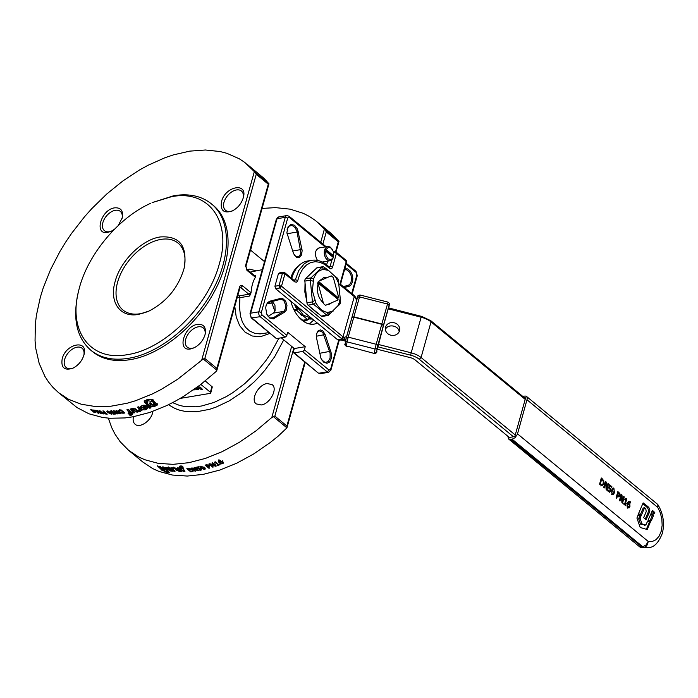 <?xml version="1.0" encoding="UTF-8"?>
<svg xmlns="http://www.w3.org/2000/svg" width="698" height="698" viewBox="0 0 698 698"><rect width="100%" height="100%" fill="white"/><g stroke="black" fill="none" stroke-linecap="round" stroke-linejoin="round"><path stroke-width="1.05" d="M332.335 302.443L328.671 304.555L327.231 304.607M323.366 303.011C318.279 298.194 316.491 291.877 318.018 284.042M328.453 270.379L323.907 267.064A2.705 1.728 80.5 0 0 322.808 266.715A2.705 1.728 80.5 0 0 322.162 267.055L310.994 277.856A2.705 1.728 80.5 0 0 310.34 280.177L312.434 301.894A2.705 1.728 80.5 0 0 313.533 304.232L326.795 315.147A2.705 1.728 80.5 0 0 327.894 315.496A2.705 1.728 80.5 0 0 328.54 315.156L337.989 305.672L339.202 302.757L340.214 298.325L338.713 283.405L335.555 276.879L328.453 270.379L323.532 269.463C318.96 270.03 315.636 273.241 313.559 279.104L312.399 290.656A21.673 13.847 80.5 0 0 312.416 290.865L315.828 302.644C319.038 308.533 322.982 311.779 327.667 312.39L333.103 311.151M338.713 283.397L338.268 280.308A2.705 1.728 80.5 0 0 337.169 277.979L335.214 276.364M337.588 306.405L339.717 304.354A2.705 1.728 80.5 0 0 340.362 302.025L340.214 298.325M327.894 315.496L322.415 316.412A2.705 1.728 -99.5 0 1 321.316 316.063L308.054 305.148A2.705 1.728 -99.5 0 1 306.954 302.819L304.86 281.102A2.705 1.728 -99.5 0 1 305.506 278.781L316.683 267.98A2.705 1.728 -99.5 0 1 317.328 267.639L322.808 266.715M307.635 276.722L312.32 271.862M306.797 301.187L304.878 292.13A21.673 13.847 -99.5 0 1 304.86 291.921L305.043 282.96M316.831 312.774L310.008 306.762M319.309 280.954L324.09 277.315L327.161 277.612M294.608 271.313L293.369 271.888M301.405 319.719L302.19 319.824M294.434 304.197A25.285 16.15 80.5 0 0 297.165 309.72L297.88 309.598L296.571 310.444L294.504 310.793M296.571 310.444L307.513 319.448L308.813 318.602L310.741 318.846A25.285 16.15 80.5 0 0 312.259 318.873M312.329 318.925A25.285 16.15 80.5 0 1 308.603 318.829L308.813 318.602M307.513 319.448L302.714 320.251L298.596 316.866M295.987 305.48A25.285 16.15 80.5 0 0 296.947 307.486L297.671 309.825M296.938 309.345L294.015 309.842M311.736 318.436L303.307 315.103L296.51 305.916M293.579 273.363L292.497 273.546A2.705 1.728 -99.5 0 1 292.654 273.537M300.637 314.257A2.705 1.728 80.5 0 0 302.278 315.601M318.384 283.266A16.255 10.383 80.5 0 0 318.236 283.999L323.523 303.586A16.255 10.383 80.5 0 0 324.544 304.52A16.255 10.383 80.5 0 0 325.608 305.296L337.815 300.114A16.255 10.383 80.5 0 0 338.05 299.451L318.384 283.266L317.703 283.388A16.255 10.383 -99.5 0 1 318.131 281.835L318.82 281.722L338.486 297.906L337.797 298.02A16.255 10.383 -99.5 0 1 337.535 299.023M318.131 281.835L337.797 298.02M338.486 297.906A16.255 10.383 80.5 0 0 338.635 297.174L333.347 277.586L332.327 276.652L331.262 275.876L319.056 281.058A16.255 10.383 80.5 0 0 318.82 281.722M330.529 333.906L329.953 334.002M524.695 397.991L525.629 397.834L514.819 436.547L509.339 437.471L415.179 359.976A7.224 3.289 15.6 0 0 410.232 357.629L377.278 349.244L383.167 326.777L383.368 325.556L381.754 324.291L353.781 317.171L351.897 317.538L346.348 337.431M389.371 304.38L388.777 307.949L389.371 304.38C389.946 304.119 389.501 303.377 388.044 302.138L381.841 323.985L383.455 325.242L383.219 326.455M381.841 323.985L353.869 316.857L360.072 295.01C358.153 295.245 357.324 295.978 357.577 297.208L352.01 317.145M381.754 324.291L376.178 344.271L377.793 345.527L383.368 325.556L382.949 324.849M352.507 317.093L351.897 317.538M351.958 317.389L353.869 316.857M383.036 324.535L383.455 325.242L389.336 304.537M351.984 317.232L352.595 316.779M383.254 326.463L388.516 307.879M324.404 250.8A7.224 4.616 -99.5 0 1 324.84 249.256L326.079 249.596L328.287 247.328L331.166 248.069L333.304 251.454L333.522 256.402A7.224 4.616 -99.5 0 1 333.094 257.946L331.018 259.647L328.139 258.906L326.001 255.52L325.643 251.14L324.404 250.8A7.224 4.616 80.5 0 0 327.24 259.796A7.224 4.616 80.5 0 0 330.163 260.72A7.224 4.616 80.5 0 0 333.094 257.946M332.37 249.456L330.294 247.109L328.191 246.438L326.245 247.205L324.84 249.256L333.522 256.402M326.079 249.596L333.661 255.826M333.225 257.379L325.643 251.14M317.442 260.389C314.327 254.526 314.807 250.39 318.864 247.973L327.772 246.473M345.99 262.57L345.885 260.18M334.578 251.838L334.752 251.786A1.806 1.806 0 0 1 335.52 251.83L335.241 252.772L333.958 252.667L334.578 251.838M284.863 272.805L284.959 273.834L282.489 273.162L283.283 272.281A1.806 1.806 0 0 1 284.732 272.665L284.863 272.805M279.348 272.962L278.38 273.852L282.489 273.162L279.034 285.552L281.495 286.215L279.697 287.995L278.964 285.866L280.788 287.384M279.034 285.552L274.925 286.241L275.579 288.684L279.697 287.995L341.514 338.574L343.041 336.872L281.495 286.215L284.959 273.834L294.704 281.852L296.563 282.193L297.61 280.98L299.791 274.201L302.688 269.035L306.335 265.118L310.584 262.623L315.226 261.671L320.042 262.308L324.814 264.507L329.316 268.163C330.765 269.323 331.855 268.957 332.588 267.064L336.419 253.339L335.241 252.772M341.243 338.652A9.03 4.109 -164.4 0 0 341.889 339.141A1.806 0.986 -55 0 0 343.564 337.265A7.224 3.289 15.6 0 1 343.041 336.872L354.287 296.606A7.224 3.289 -164.4 0 0 354.802 297.008L356.713 300.288M337.736 339.839L344.411 339.263L339.027 340.327L337.736 339.839L275.579 288.684M344.131 339.35L344.576 337.221L343.564 337.265M346.574 336.602L344.576 337.221M344.515 339.193L345.938 339.027M346.173 260.415A1.806 1.396 -35.4 0 1 346.365 260.624A1.806 1.806 0 0 0 346.042 260.275L336.2 252.179L336.419 253.339L346.269 261.445L339.935 284.252M353.903 295.35L354.601 295.856A1.806 0.986 125 0 1 354.802 297.008M274.925 286.241L278.38 273.852M291.729 278.423A36.121 23.069 -99.5 0 1 307.574 261L311.683 260.31L308.769 261.113L304.302 263.739L298.823 270.431L295.315 279.793L297.802 280.369M326.647 264.804L327.667 261.139M399.526 330.773A7.224 6.422 -170.7 0 1 391.142 335.267A7.224 6.422 -170.7 0 1 385.401 327.824A7.224 6.422 -170.7 0 1 385.54 327.214A7.224 6.422 -170.7 0 1 393.916 322.72A7.224 6.422 -170.7 0 1 399.657 330.163A7.224 6.422 -170.7 0 1 399.526 330.773M399.151 331.751C398.741 325.381 387.8 323.593 385.375 329.5M345.536 341.156L343.111 340.537A3.612 1.649 15.6 0 1 342.221 340.258L341.732 340.074M345.789 339.656L342.221 340.258L340.502 339.847M627.136 506.329L628.645 507.21L627.284 507.437M627.118 504.462L627.842 504.34L627.694 506.233M627.197 504.087L627.842 504.34M627.476 507.141L629.334 506.259L629.334 504.933L627.964 503.956M617.931 495.597L618.969 495.999L619.475 495.283L619.423 494.079L618.227 492.805L617.931 495.597L616.674 495.807M617.486 496.261L618.969 495.999M617.634 496.217L618.725 496.034M616.788 495.397L617.538 495.275M617.477 492.928L618.227 492.805M611.841 492.779L612.312 493.992L613.141 493.87L613.821 492.107L614.188 490.083L613.725 488.914L612.888 489.028L611.841 492.779L611.265 492.875M613.725 488.914L611.989 489.176M611.623 494.105L613.141 493.87M612.12 494.673L611.614 490.301L613.062 487.911L613.917 488.225L614.415 492.596L613.603 494.524L612.12 494.673M612.574 494.184L612.233 494.769M613.917 488.225L612.556 488.452L612.905 488.809M617.739 492.884L618.943 492.518L617.843 491.61L616.116 497.805L616.7 498.285L617.337 495.973L619.1 496.88M616.587 496.104L617.337 495.973M618.943 492.518L619.981 493.844L620.086 495.755L618.873 496.889M618.725 495.981L617.957 497.046M621.988 495.022L621.168 494.341L619.431 500.536L619.981 500.981L621.464 495.641L621.909 502.577L622.564 503.11L624.291 496.924L623.75 496.47L622.38 501.373L621.988 495.022L620.923 495.205M620.766 495.763L621.464 495.641M623.593 497.037L624.291 496.924M621.839 501.469L622.38 501.373M645.196 519.225L647.561 513.693C648.992 510.953 648.599 508.615 646.374 506.678L647.744 506.451C649.995 508.327 650.388 510.666 648.922 513.458L645.955 519.844M647.744 506.451L643.137 502.883L638.6 513.484L641.2 515.674L644.533 507.856L645.746 508.624L646.235 511.608L643.661 517.646L645.982 519.87M646.374 506.678L642.779 503.712M640.179 515.098L643.172 508.083L644.551 507.83M644.734 507.795L643.373 508.031M648.041 520.28L651.365 520.595L653.572 515.447L652.56 514.025L654.183 513.711L654.803 512.585L652.482 510.36L648.041 520.28M651.121 520.778L650.492 520.743M650.047 520.717L652.211 515.674L651.199 514.251L652.822 513.937L653.441 512.812L651.915 511.25M644.751 524.992L640.537 524.05L638.757 519.076L639.42 516.215L637.946 515.002M640.118 518.85L640.781 515.979L638.504 514.112L636.916 518.021L640.197 527.496L647.247 529.52L650.702 521.231L647.578 521.354L645.737 525.001L642.273 524.233L640.118 518.85L638.757 519.076M646.357 529.311L649.524 521.93L647.796 521.109M646.112 524.765L644.376 525.228M627.354 503.485L629.16 503.677L629.901 504.741L629.936 506.713L629.09 507.926L627.947 507.708L627.144 506.347L627.301 503.668L628.505 501.469L630.268 501.688L630.739 502.185L629.954 502.316M628.366 501.583L629.369 502.412M628.505 501.469L628.977 501.251M628.575 506.94L627.729 508.161M626.76 503.59L629.16 503.677M630.486 502.961L629.195 502.063L627.825 502.298M629.989 502.342L628.13 503.354M630.512 502.979L630.739 502.185M608.673 487.71L609.398 487.588L610.715 489.097L610.741 490.964L609.677 492.221M609.398 487.588L609.86 485.939L611.701 487.448L611.902 486.715L609.502 484.744L608.612 487.937L610.157 489.377L609.642 491.296L608.909 491.156L609.642 491.296M609.136 486.061L609.86 485.939M610.994 486.872L611.902 486.715M607.888 489.734L607.653 490.572L608.909 491.156L608.124 491.287M607.941 489.726L608.316 490.441M609.467 492.221L607.653 490.572M606.204 482.03L605.375 481.35L603.648 487.544L604.189 487.989L605.681 482.65L606.126 489.586L606.78 490.127L608.508 483.932L607.967 483.487L606.597 488.391L606.204 482.03L605.14 482.213M604.983 482.772L605.681 482.65M607.81 484.046L608.508 483.932M606.056 488.478L606.597 488.391M601.301 477.99L599.565 484.185L602.261 485.791L603.883 483.932L603.726 480.599L601.301 477.99M602.522 484.168L600.899 486.026M625.164 498.677L625.801 499.89L624.64 504.043L623.846 503.389L623.672 504.026L625.809 505.78L625.207 504.506L626.769 498.93L625.164 498.677L626.315 498.555M625.199 505.282L625.984 505.151M624.422 504.645L625.207 504.506M625.312 499.489L626.769 498.93M623.855 504.174L624.64 504.043M599.905 484.464L602.173 484.892L600.865 485.11M600.804 485.127L602.112 484.901L603.281 483.426L603.177 480.87L601.676 479.186L600.35 483.95L600.795 484.316M599.599 484.08L600.35 483.95M600.926 479.308L601.676 479.186M522.479 396.167L526.013 396.08L527.069 397.345L527.208 398.924L517.375 434.339L515.019 437.725L512.114 439.216L508.685 439.051L507.786 436.189M216.005 371.589L200.108 384.991L183.53 396.42L175.085 401.324L166.604 405.643L149.677 412.474L133.117 416.767L125.082 417.928L109.691 418.259L102.432 417.43L88.934 413.792L77.059 407.588L58.606 392.712L68.552 399.3L81.273 404.229L95.469 406.559L110.86 406.227L127.115 403.243L135.456 400.774L152.382 393.942L160.863 389.615L177.658 379.267L203.275 359.008L216.912 370.237L216.005 371.589M246.813 164.021L264.045 178.383L268.966 183.792L255.328 172.572L244.762 162.416L239.231 158.751L226.841 153.298L220.062 151.536L205.474 150L189.795 151.126L173.348 154.895L164.946 157.739L147.985 165.304L139.521 169.972L122.839 180.974L106.777 193.992L91.674 208.763L84.571 216.712L71.475 233.525L65.542 242.302L60.054 251.263L50.561 269.568L43.189 288.056L40.344 297.243L36.418 315.287L35.354 324.046L35.057 340.807L35.825 348.721L39.175 363.414L44.881 376.344L48.581 382.059L52.821 387.242L58.606 392.712M102.833 412.291L103.749 412.108A148.089 91.831 -50.5 0 0 104.264 412.134L102.833 410.956A148.089 91.831 -50.5 0 0 103.435 410.982L107.265 414.132A148.089 91.831 129.5 0 1 106.131 414.08L104.709 413.827L102.815 412.326M97.493 410.564L102.763 413.469L99.465 410.747A148.089 91.831 -50.5 0 0 100.015 410.79L103.845 413.94A148.089 91.831 129.5 0 1 103.007 413.879L98.182 411.209L101.21 413.705A148.089 91.831 129.5 0 1 100.66 413.635L96.83 410.485A148.089 91.831 -50.5 0 0 97.493 410.564M94.745 410.476A148.089 91.831 129.5 0 1 93.968 410.354L93.576 410.031A148.089 91.831 -50.5 0 0 95.713 410.345L96.106 410.668A148.089 91.831 129.5 0 1 95.303 410.564L97.877 412.675A148.089 91.831 -50.5 0 0 98.671 412.78L98.645 413.382A148.089 91.831 129.5 0 1 98.191 413.321L94.867 410.232M91.272 410.389L90.714 409.682L92.625 410.049L95.643 412.527L94.247 412.614L93.759 412.213L94.431 412.413L94.422 411.602L92.712 411.296L91.429 410.092M90.749 409.613L91.325 409.586M95.643 412.527L94.797 412.762L95.225 411.933M94.431 412.413L94.562 411.323M157.434 404.796L153.813 401.245A148.089 91.831 129.5 0 1 152.688 401.734L154.624 404.98L152.33 404.517L150.253 402.746A148.089 91.831 129.5 0 1 149.215 403.156L150.847 405.608C151.815 406.89 153.159 407.117 154.877 406.306L157.539 404.919M153.351 401.446L154.851 403.174L154.624 404.98M148.255 404.168L146.99 405.468L148.84 407.231A148.089 91.831 -50.5 0 0 149.04 407.152L149.834 408.251A148.089 91.831 -50.5 0 0 151.012 407.815L148.255 404.168M147.156 403.994L148.997 405.747A146.283 90.705 -50.5 0 0 149.198 405.678L149.355 407.3L149.52 405.826M146.912 406.655C145.865 405.241 144.39 404.884 142.479 405.59A148.089 91.831 129.5 0 1 140.158 406.349L141.205 407.353L144.582 406.742L141.598 407.946L141.668 408.443C142.689 409.839 144.137 410.215 146.013 409.578L147.81 408.382L146.912 406.655M144.713 405.503L144.512 406.995M141.659 409.604L138.649 406.803A148.089 91.831 129.5 0 1 137.567 407.126L139.513 410.258A148.089 91.831 129.5 0 1 138.413 410.564L139.452 411.558A148.089 91.831 -50.5 0 0 140.743 411.201L141.659 409.604L142.008 410.363M138.562 406.829L139.897 408.295L139.513 410.258M136.424 409.569L132.428 408.539A148.089 91.831 129.5 0 1 130.037 409.115L133.719 412.989A148.089 91.831 -50.5 0 0 134.793 412.745L132.716 409.726A148.089 91.831 -50.5 0 0 133.1 409.63L137.105 412.178A148.089 91.831 -50.5 0 0 138.187 411.899L136.424 409.569M132.943 408.461L132.603 409.988L133.004 408.4M128.58 409.752L127.952 409.578A148.089 91.831 129.5 0 1 126.905 409.787L129.13 412.544L128.048 413.181L129.156 413.923A148.089 91.831 -50.5 0 0 130.011 413.766L130.509 415.31A148.089 91.831 -50.5 0 0 131.425 415.144L132.219 413.329A148.089 91.831 -50.5 0 0 132.446 413.277L131.416 412.309A148.089 91.831 129.5 0 1 131.364 412.317L128.58 409.752M132.114 413.574L132.35 412.815M132.637 414.516L132.28 413.766M129.156 413.923L129.575 412.378A146.283 90.705 -50.5 0 0 130.413 412.221L130.325 414.228M128.196 409.578L129.531 411L129.025 412.788M129.889 414.411L129.627 414.28A148.089 91.831 129.5 0 1 129.051 414.385L129.697 415.144L129.889 414.411M129.627 414.28L129.697 415.144M148.133 400.835L152.6 401.481A148.089 91.831 -50.5 0 0 153.734 400.992L152.653 399.544L147.322 399.317L144.093 401.917L146.789 404.814L147.662 403.802L146.693 402.109L148.133 400.835L148.238 399.378L146.816 400.643L146.676 402.371M111.811 413.364L111.471 414.237L108.016 412.605C106.724 411.672 106.55 411.122 107.483 410.948L110.947 412.562C112.238 413.495 112.413 414.054 111.471 414.237L112.099 414.001M106.855 411.166L107.483 410.948M112.282 412.387L114.044 412.361L116.016 413.984A148.089 91.831 129.5 0 1 113.477 414.115L113.024 413.748A148.089 91.831 -50.5 0 0 114.969 413.652L110.834 411.968L110.319 411.192L111.087 410.825L113.059 411.384A148.089 91.831 129.5 0 1 113.015 411.384L111.078 411.419L112.282 412.387M110.363 411.087L111.087 410.825M111.654 410.825L111.078 411.419M119.323 413.225L116.016 410.511A148.089 91.831 -50.5 0 0 116.601 410.45L120.431 413.6A148.089 91.831 129.5 0 1 119.541 413.696L114.62 411.375L117.657 413.87A148.089 91.831 129.5 0 1 117.072 413.914L113.242 410.764A148.089 91.831 -50.5 0 0 113.94 410.703L119.323 413.225L119.463 412.797M119.934 410.023A148.089 91.831 -50.5 0 0 121.033 409.866L124.855 413.015A148.089 91.831 129.5 0 1 123.773 413.172L121.766 413.155L119.192 411.942L118.555 410.503L119.934 410.023M144.111 407.126L143.971 408.129A148.089 91.831 -50.5 0 0 145.079 407.754L145.612 407.902L145.088 408.539L143.901 408.382M144.695 406.463A146.283 90.705 -50.5 0 0 145.28 406.271L145.812 406.411L145.088 408.539M151.623 401.001L151.702 399.561L152.679 400.041A146.283 90.705 -50.5 0 0 153.159 399.832M144.233 400.704L146.528 403.313L147.793 402.336M130.823 412.588L130.456 413.984M130.535 413.565L130.936 413.757A146.283 90.705 -50.5 0 0 131.835 413.6L131.425 415.144M131.207 408.836L133.458 411.27L133.091 412.806M134.862 408.4L137.427 410.66M139.766 410.04A146.283 90.705 -50.5 0 0 141.022 409.691L141.563 409.499M139.897 408.295L139.792 408.749L139.897 408.295M145.812 406.411L145.297 407.047L145.812 406.411M142.593 407.632L143.884 408.365M145.594 408.269L147.548 407.484M149.328 406.48L150 406.768A146.283 90.705 -50.5 0 0 150.375 406.629M149.878 402.894L151.667 404.831L153.29 405.337M154.31 405.11L157.486 403.81M93.82 411.096L91.735 409.927L92.799 411.105L94.047 411.296L93.942 410.852M91.839 409.726L91.839 410.494M104.691 412.492A148.089 91.831 129.5 0 1 104.281 412.474L103.557 412.614L103.862 413.059L105.721 413.722A148.089 91.831 -50.5 0 0 106.218 413.748L104.84 412.143M104.534 411.89L103.574 412.562M110.319 412.579L109.01 411.628L107.632 411.637L111.043 413.879L110.467 412.186M108.024 410.991L107.632 411.637M111.043 413.879L111.514 413.059M119.506 410.092L119.855 411.872L123.302 412.815A148.089 91.831 -50.5 0 0 123.782 412.745L120.833 410.319A148.089 91.831 129.5 0 1 120.353 410.389L119.227 410.904L119.716 409.342M103.208 413.417L103.007 413.879M98.47 412.754L98.191 413.321M141.022 409.691L140.743 411.201M119.759 413.041L119.541 413.696M123.93 412.248L123.782 412.745M120.972 409.874L120.833 410.319M291.659 346.374L271.801 417.509L255.904 430.91L239.318 442.34L222.392 451.562L205.474 458.394L188.914 462.687L173.052 464.345L158.219 463.35L144.73 459.712L138.57 456.92L128.624 450.341L142.846 462.041L152.792 468.628L158.952 471.412L172.441 475.05L187.273 476.053L203.135 474.387L219.696 470.094L236.613 463.271L253.54 454.04L270.126 442.611L278.179 436.145L286.93 427.857L286.887 425.989L274.846 416.078L293.814 348.145M271.801 417.509L274.122 416.357M128.624 450.341L120.091 441.642L114.9 433.964L111.759 427.734L108.312 418.154M208.179 466.918L209.601 468.096A148.089 91.831 129.5 0 1 208.946 468.279L205.116 465.13A148.089 91.831 -50.5 0 0 206.364 464.772L209.417 465.156L209.828 465.994L208.737 466.761A148.089 91.831 129.5 0 1 208.179 466.918L208.266 466.412M215.569 466.247L210.037 464.257L213.344 466.971A148.089 91.831 129.5 0 1 212.724 467.163L208.894 464.013A148.089 91.831 -50.5 0 0 209.836 463.716L214.897 465.549L211.86 463.053A148.089 91.831 -50.5 0 0 212.489 462.844L216.319 465.994A148.089 91.831 129.5 0 1 215.569 466.247L215.769 464.755M218.788 464.659A148.089 91.831 -50.5 0 0 219.687 464.327L220.079 464.641A148.089 91.831 129.5 0 1 217.602 465.549L217.209 465.226A148.089 91.831 -50.5 0 0 218.134 464.894L215.56 462.783A148.089 91.831 129.5 0 1 214.644 463.114L214.81 462.006A148.089 91.831 -50.5 0 0 215.333 461.814L218.788 464.659M214.295 462.826L214.81 462.006M220.455 460.436L219.085 461.779L219.469 462.259L221.493 461.404L223.028 461.98L223.508 462.975L222.714 463.734L221.24 463.882L219.259 462.94L218.221 461.299M218.238 461.186L219.338 460.209L220.472 460.427M157.259 465.793L161.002 469.265A148.089 91.831 -50.5 0 0 161.936 469.492L159.772 467.058L163.96 469.946A148.089 91.831 -50.5 0 0 164.833 470.12L163.053 468.166L157.259 465.793M165.566 469.92L166.543 469.623L164.676 467.965A148.089 91.831 129.5 0 1 164.501 467.939L163.655 467.023A148.089 91.831 129.5 0 1 162.643 466.875L165.566 469.92L165.993 469.082M166.482 468.951L170.635 471.028A148.089 91.831 -50.5 0 0 172.685 471.237L171.629 470.278L168.593 469.658L171.28 469.623L166.988 467.442L165.478 467.616L166.482 468.951L167.25 467.398M168.593 469.658L168.899 468.96M171.385 467.773L170.993 468.655L174.038 471.351A148.089 91.831 -50.5 0 0 175.006 471.412L172.929 468.742A148.089 91.831 -50.5 0 0 173.933 468.786L172.886 467.826A148.089 91.831 129.5 0 1 171.708 467.782L170.993 468.655L170.626 467.983M172.868 469.039L173.601 467.18M175.879 469.955L179.709 471.551A148.089 91.831 -50.5 0 0 181.96 471.525L178.226 467.817A148.089 91.831 129.5 0 1 177.213 467.843L179.369 470.583A148.089 91.831 129.5 0 1 179.011 470.583L175.05 467.861A148.089 91.831 129.5 0 1 174.055 467.852L175.879 469.955L176.533 468.384M180.075 468.829L179.369 470.583M183.321 471.229L183.932 471.455A148.089 91.831 -50.5 0 0 184.926 471.412L182.675 468.777L183.705 468.314L182.597 467.555A148.089 91.831 129.5 0 1 181.777 467.616L181.236 466.194A148.089 91.831 129.5 0 1 180.354 466.264L179.648 467.747A148.089 91.831 129.5 0 1 179.438 467.756L180.477 468.707A148.089 91.831 -50.5 0 0 180.52 468.707L183.321 471.229L183.897 469.658M180.206 466.281L179.648 467.747M179.212 466.648L179.569 467.372L180.145 465.802M182.675 468.777L183.085 467.686M181.873 467.058L182.134 467.198A148.089 91.831 -50.5 0 0 182.693 467.145L182.038 466.412L181.873 467.058L182.108 466.377M166.098 471.778L162.041 469.649A148.089 91.831 129.5 0 1 161.107 469.422L167.363 472.982L169.57 472.537L167.188 470.234L166.15 470.339L167.223 471.63L166.098 471.778M167.633 470.661L168.026 470.086M200.579 466.212L204.139 467.468C205.43 468.367 205.578 469.039 204.566 469.492L201.007 468.218C199.707 467.32 199.558 466.657 200.579 466.212L199.872 466.692M205.273 469.004L204.566 469.492L204.863 468.149M199.593 468.672L197.761 468.951L195.78 467.328A148.089 91.831 -50.5 0 0 198.441 466.779L198.895 467.154A148.089 91.831 129.5 0 1 196.853 467.573L197.874 468.419L201.085 468.925L201.574 469.806L200.762 470.33L198.729 469.955A148.089 91.831 -50.5 0 0 198.782 469.946L200.797 469.632L199.689 468.279M200.326 469.963L201.172 468.096M192.378 468.445L195.684 471.167A148.089 91.831 129.5 0 1 195.091 471.255L191.261 468.105A148.089 91.831 -50.5 0 0 192.168 467.965L197.124 470.138L194.096 467.643A148.089 91.831 -50.5 0 0 194.69 467.529L198.52 470.688A148.089 91.831 129.5 0 1 197.804 470.81L192.482 468.105M191.758 471.7A148.089 91.831 129.5 0 1 190.667 471.822L186.837 468.672A148.089 91.831 -50.5 0 0 187.919 468.55L189.917 468.585L192.491 469.78L193.128 471.237L191.758 471.7L191.906 471.229M219.835 462.565L222.296 463.385L222.348 462.285L221.327 461.875L219.835 462.565L219.966 461.099M221.371 461.404L221.327 461.875M222.296 463.385L222.453 460.828M206.215 465.304L207.742 466.561A148.089 91.831 -50.5 0 0 208.187 466.43L209.025 465.932L208.737 465.383L206.765 465.147A148.089 91.831 129.5 0 1 206.215 465.304L206.311 464.789M209.287 464.423L209.025 465.932L208.833 464.807M200.675 467.067L202.996 468.977L204.462 468.637L202.115 466.718L200.675 467.067L201.094 466.142M204.139 469.143L204.793 467.11M192.386 470.967L191.828 469.867L188.39 468.908A148.089 91.831 129.5 0 1 187.91 468.96L190.859 471.386A148.089 91.831 -50.5 0 0 191.331 471.333L192.386 470.967M168.035 468.873L167.529 468.62L167.939 468.375L169.003 468.977A148.089 91.831 129.5 0 1 168.035 468.873M167.529 468.62L168.279 467.643M169.396 468.07L169.003 468.977M190.816 471.359L190.667 471.822M197.962 470.225L197.804 470.81M197.264 469.649L197.124 470.138M195.231 470.792L195.091 471.255M196.984 467.093L196.853 467.573M197.9 468.41L197.761 468.951M167.503 471.176L168.41 471.412M179.927 466.386L181.052 467.145A146.283 90.705 -50.5 0 0 181.096 467.137L180.52 468.707M181.908 467.608L182.702 468.428M179.726 469.972L180.346 469.99A146.283 90.705 -50.5 0 0 180.721 469.99M172.415 467.808L172.929 468.323M171.376 469.475L170.635 471.028M162.268 467.459L161.875 468.201M219.259 462.94L219.399 461.465L218.352 459.938M221.275 463.42L221.24 463.882M214.696 462.652L214.644 463.114M215.647 462.076L215.56 462.783M218.212 464.187L218.134 464.894M217.663 465.069L217.602 465.549M210.107 463.812L210.037 464.257M215.097 464.057L214.897 465.549M212.82 466.543L212.724 467.163M209.06 467.651L208.946 468.279M251.315 247.013A1.806 0.82 15.6 0 1 251.393 247.406L250.617 250.189M211.32 203.807L212.96 205.16C232.338 220.359 233.184 256.428 214.967 290.403C197.08 325.39 160.749 355.012 130.011 359.671C114.734 362.114 102.213 359.418 92.459 351.583L90.819 350.23C100.573 358.065 113.093 360.761 128.371 358.318C159.109 353.668 195.44 324.046 213.326 289.051C231.544 255.075 230.698 219.015 211.32 203.807C201.565 195.972 189.045 193.276 173.767 195.719L152.094 202.638L171.481 196.696C209.121 189.333 232.059 221.563 219.312 263.923C208.493 305.968 164.414 349.454 127.376 354.645C90.775 361.739 67.819 331.515 78.717 290.551C86.735 255.817 117.883 217.968 150.428 203.415M78.717 290.551L78.281 292.34C72.4 318.332 76.579 337.623 90.819 350.23M326.149 246.752L289.033 216.197L286.852 215.577A3.612 2.303 80.5 0 0 285.264 217.34L258.888 311.805A3.612 2.303 80.5 0 0 260.214 316.7L285.081 337.16L286.608 335.991L287.742 332.292L305.244 346.697L304.276 350.099L303.141 351.364L293.867 352.918L293.361 351.932L294.286 348.538L281.25 337.806M305.244 346.697L294.286 348.538M265.912 306.169L266.924 303.935L268.704 302.4L280.727 299.285L282.228 299.538L283.973 300.978L285.63 305.043L285.526 308.394L284.269 310.889L273.442 317.712L270.248 317.956L267.491 315.583M287.122 229.363L288.972 226.196L292.087 225.41L295.184 227.653L296.894 231.247L300.847 252.51L299.931 255.381L298.421 256.733L296.205 256.681L294.198 254.927M344.515 269.751L346.889 269.89L349.428 271.976L351.129 275.579L351.548 279.741L350.858 282.725L349.384 284.836L343.512 286.765M340.615 284.374L341.278 281.355M316.534 334.002L317.738 331.794L319.309 330.939L321.298 331.358L322.982 332.99L330.128 353.24L330.093 358.144L328.156 361.66L325.05 362.437L321.717 359.88M313.699 320.059L309.38 323.951M309.144 318.925A26.184 16.726 -99.5 0 1 303.996 321.246A26.184 16.726 -99.5 0 1 303.482 321.316M294.809 269.698A26.184 16.726 -99.5 0 1 295.324 269.594A26.184 16.726 -99.5 0 1 295.664 269.541M317.45 323.139L314.336 324.09C310.113 324.745 305.968 323.427 301.902 320.138C296.737 315.74 293.029 309.432 290.796 301.213M294.792 269.716L295.577 269.681M268.111 316.377L273.686 312.896L275.117 310.619L274.951 305.087L272.272 301.431M307.347 319.475L303.456 321.307M274.838 311.343L271.435 301.484M267.36 303.386L272.124 303.124M262.09 208.432L275.492 207.62L290.08 209.156L303.264 213.326L309.249 216.371L314.781 220.036L331.053 233.35L338.984 241.421L324.387 229.145L320.722 242.285M322.877 244.056L326.271 231.919L338.303 241.822L338.984 241.421L338.303 241.822L338.984 241.421L338.303 241.822L335.511 251.821M326.271 231.919L325.347 230.192M216.869 368.361L204.828 358.458L203.275 359.008L204.828 358.458L256.253 174.291L268.285 184.202L245.6 265.441L246.926 270.335L255.407 277.254A31.602 20.19 80.5 0 0 251.053 292.846A3.612 2.303 80.5 0 0 250.669 292.462L242.599 285.822A3.612 2.303 80.5 0 0 239.545 287.122L216.869 368.361L216.912 370.237M255.328 172.572L256.253 174.291M286.93 427.857L273.372 416.61M242.599 285.822L240.801 287.602L248.872 294.242L249.614 296.039L251.053 292.846M268.966 183.792L268.285 184.202L268.966 183.792L268.285 184.202L268.966 183.792L245.975 266.156L246.926 270.335M255.407 277.254L255.337 275.536L254.055 275.658M269.105 332.606L260.084 333.914L254.596 333.26L249.605 331.009L245.478 327.231L242.433 322.171L240.505 316.133L239.493 307.111L239.92 297.4L239.187 295.873L237.721 295.69M237.241 297.435L239.929 297.662L249.614 296.039M234.764 306.3L236.212 316.892L239.606 325.565L245.094 332.178L252.292 336.008L260.337 336.741L270.039 333.365M250.242 272.089L262.291 269.655M255.957 270.719L249.561 269.131L247.223 269.603M316.831 221.641L324.387 229.145M267.168 383.542L272.115 384.607C278.144 388.699 269.908 404.046 261.192 404.962L256.245 403.898C250.216 399.806 258.452 384.458 267.168 383.542M152.888 411.366L152.539 413.007C150.567 421.313 139.487 428.467 135.115 424.244C133.257 422.604 132.707 420.091 133.449 416.706M276.015 338.251L251.987 318.079A3.612 2.303 -99.5 0 1 250.669 313.184L277.036 218.727A3.612 2.303 -99.5 0 1 278.633 216.965L276.391 219.137L250.024 313.594L251.149 317.791M285.081 337.16L276.853 338.547M180.232 398.401L210.107 393.384A1.806 0.82 -164.4 0 0 210.752 392.974A1.806 0.82 -164.4 0 0 210.386 392.25L200.858 384.415M205.247 380.942L212.297 386.919L210.752 392.974M193.39 389.92L198.825 389.606L197.979 388.402L202.568 389.388L199.977 386.997L197.421 387.006M197.796 388.498L198.38 386.954M344.428 287.515L349.349 286.197L350.893 285.046L352.333 282.411L352.848 278.938L352.359 275.23L350.466 271.225L347.639 268.904L344.768 268.843M301.937 249.404L297.514 229.162L294.582 225.271L290.961 224.416L288.012 226.92L286.887 232.766L293.588 253.706L296.38 257.213L299.346 257.483L301.553 254.979L302.129 250.713L301.937 249.404L292.637 251.018M280.866 298.351L269.725 301.222L267.613 302.574L266.165 305.209L265.685 307.766L266.749 314.126L269.664 318.035L273.293 318.916L284.618 312.119L286.197 310.296L286.974 305.515L285.656 301.196L282.568 298.404L280.866 298.351L280.36 299.346M290.883 277.725C292.523 272.447 295.071 268.529 298.508 265.964M322.773 330.861L320.399 329.892L318.052 330.904L316.595 333.723L316.447 337.562L320.993 358.458L323.602 362.105L326.952 363.3L329.186 362.341L330.494 360.7L331.498 357.585L331.524 353.921L325.146 334.517L322.773 330.861M232.8 210.691A12.494 7.748 129.5 0 1 225.533 210.307A12.494 7.748 129.5 0 1 223.988 202.254A12.494 7.748 129.5 0 1 231.788 191.863A12.494 7.748 129.5 0 1 241.412 191.016A12.494 7.748 129.5 0 1 243.192 198.066M221.528 201.582C220.184 210.526 223.753 213.658 232.225 210.979C237.634 208.161 241.307 203.816 243.227 197.935L243.358 197.447C247.825 181.908 225.175 186.192 221.528 201.582M194.585 347.569A12.494 7.748 129.5 0 1 192.264 348.241A12.494 7.748 129.5 0 1 187.317 347.176A12.494 7.748 129.5 0 1 187.143 335.782A12.494 7.748 129.5 0 1 198.249 326.821A12.494 7.748 129.5 0 1 203.197 327.886A12.494 7.748 129.5 0 1 204.976 334.935M197.586 324.369C183.801 325.966 176.533 352.001 190.737 348.895L194.009 347.848C199.619 344.908 203.327 340.397 205.142 334.325C206.311 327.275 203.79 323.959 197.586 324.369M73.465 367.916A12.494 7.748 129.5 0 1 66.197 367.523A12.494 7.748 129.5 0 1 64.652 359.47A12.494 7.748 129.5 0 1 72.452 349.087A12.494 7.748 129.5 0 1 82.076 348.232A12.494 7.748 129.5 0 1 83.856 355.291M83.891 355.16L84.022 354.671C88.489 339.123 65.839 343.416 62.192 358.807C60.848 367.75 64.417 370.874 72.889 368.195C78.298 365.386 81.971 361.041 83.891 355.16M111.68 231.047A12.494 7.748 129.5 0 1 109.359 231.719A12.494 7.748 129.5 0 1 104.412 230.654A12.494 7.748 129.5 0 1 104.238 219.259A12.494 7.748 129.5 0 1 115.344 210.299A12.494 7.748 129.5 0 1 120.292 211.363A12.494 7.748 129.5 0 1 122.071 218.413M118.189 225.637L122.237 217.793C123.406 210.752 120.885 207.437 114.681 207.847C100.896 209.444 93.628 235.479 107.832 232.364L111.104 231.326L114.437 229.293M160.235 236.954C142.078 239.493 120.475 260.816 115.17 281.425C108.923 302.19 120.161 317.991 138.614 314.379L148.936 311.09C166.665 301.798 178.383 287.559 184.089 268.372C187.779 246.124 179.831 235.645 160.235 236.954M149.503 310.819A43.346 26.873 129.5 0 1 140.141 313.734A43.346 26.873 129.5 0 1 122.979 310.034A43.346 26.873 129.5 0 1 122.359 270.501A43.346 26.873 129.5 0 1 160.898 239.405A43.346 26.873 129.5 0 1 178.06 243.105A43.346 26.873 129.5 0 1 183.94 268.974M195.71 388.263L197.839 388.14M198.66 386.936L200.78 387.66M325.094 269.472L323.907 267.064M336.933 279.217L337.169 277.979M337.911 281.294L338.268 280.308M339.778 300.681L340.362 302.025M313.559 279.104L310.994 277.856L305.506 278.781M323.532 269.463L322.162 267.055L316.683 267.98M312.399 290.656L311.387 291.04L312.416 290.865M312.983 281.181L310.34 280.177L304.86 281.102M314.781 300.402L312.434 301.894L306.954 302.819M315.828 302.644L313.533 304.232L308.054 305.148M339.202 302.757L339.717 304.354M329.229 312.399L328.54 315.156M327.667 312.39L326.795 315.147L321.316 316.063M304.878 292.13L305.907 291.956L304.86 291.921M310.741 318.846L310.113 318.323M297.584 308.01L296.947 307.486M291.956 274.759L293.055 274.576M376.833 351.321L376.021 352.76L374.381 353.075L375.044 349L347.072 341.872L348.206 337.143L376.178 344.271L375.044 349L377.112 348.189L377.793 345.527L377.374 344.821M374.355 353.476L346.409 345.946L374.355 353.476C376.266 353.249 377.095 352.516 376.85 351.277L376.859 351.242M388.62 304.555L389.039 305.27L387.416 304.005L359.444 296.886L357.568 297.252M346.382 346.356C344.917 345.117 344.48 344.367 345.056 344.114L345.292 345.178L346.409 345.946L347.072 341.872L345.964 341.104L345.719 340.031L351.905 317.494M346.321 337.518L348.206 337.143L353.781 317.171M346.932 337.064L346.33 337.474L345.091 343.957M358.17 296.807L357.577 297.208L351.993 317.189M376.562 351.975L377.225 347.892M333.618 252.728L333.723 253.496M283.118 272.325A1.806 1.37 67 0 1 284.959 273.834M377.679 346.793L410.633 355.186L411.192 352.822L378.237 344.428M410.633 355.186A12.643 5.758 15.6 0 1 419.289 359.287L421.086 357.507A14.449 6.579 -164.4 0 0 411.192 352.822L421.138 317.206A14.449 6.579 15.6 0 1 431.032 321.891L525.201 399.387M515.255 435.002L421.086 357.507L431.032 321.891L430.814 320.722L525.42 398.584M331.986 259.726L330.119 266.392L332.588 267.064M328.488 266.941L329.316 268.163M328.732 266.627L330.119 266.392A1.806 1.152 -99.5 0 1 329.404 267.255M293.718 280.064L295.315 279.793L294.547 280.753M294.32 280.587L294.704 281.852M421.435 316.473L421.138 317.206L421.435 316.473M388.454 307.87L421.409 316.351M388.184 308.813L421.138 317.206M346.365 260.624A1.806 1.806 0 0 1 346.636 262.16L340.458 284.278L354.061 295.446L354.287 296.606L339.778 284.671M419.289 359.287L513.449 436.782M611.457 490.921L612.216 490.79M613.638 492.727L614.415 492.596M619.1 495.92L620.086 495.755M619.362 493.948L619.981 493.844M647.561 513.693L648.922 513.458M652.211 515.674L653.572 515.447M652.124 515.299L653.494 515.072M651.19 514.531L652.551 514.304M651.199 514.251L652.56 514.025M652.822 513.937L654.183 513.711M653.04 513.728L654.41 513.501M653.441 512.812L654.803 512.585M653.354 512.437L654.715 512.21M638.757 518.431L640.118 518.204M639.516 516.651L640.877 516.424M639.42 516.215L640.781 515.979M649.524 521.93L650.885 521.703M649.332 521.458L650.702 521.231M640.912 524.46L642.273 524.233M640.537 524.05L641.898 523.823M628.898 501.923L630.268 501.688M629.09 506.853L629.936 506.713M629.299 504.846L629.901 504.741M610.087 489.202L610.715 489.097M609.851 491.113L610.741 490.964M608.822 488.042L609.808 487.876M603.046 484.072L603.883 483.932M603.089 480.704L603.726 480.599M601.004 479.029L602.295 478.811M527.042 399.814L657.743 507.376L660.334 512.856L661.844 519.015L662.158 525.315L661.224 531.195L659.139 536.116L656.085 539.659L652.333 541.482L648.233 541.447L517.523 433.877M508.598 438.981L639.385 546.613L642.727 547.677L648.634 547.616C654.122 547.38 658.685 542.625 662.332 533.342C664.714 523.509 663.344 514.138 658.24 505.221L657.743 507.376L657.865 505.273L657.071 503.886L526.371 396.324M639.708 546.813A5.418 4.205 116.5 0 0 640.336 547.215A5.418 4.205 116.5 0 0 640.939 547.45L642.727 547.677L510.744 439.443M644.856 545.949A5.418 1.937 57.1 0 0 645.886 546.621L644.097 547.441L642.823 546.787L646.112 544.937L648.233 541.447L647.526 544.51L645.886 546.621M512.114 439.216L642.823 546.787L641.453 547.014M648.634 547.616L642.727 547.677M644.097 547.441L642.823 546.787M106.41 413.425L106.131 414.08M103.958 411.471L103.26 413.033M154.982 404.849L154.877 406.306M150.977 404.151L150.847 405.608M150 406.768L149.834 408.251M149.494 406.672L149.328 408.147M148.997 405.747L148.84 407.231M148.622 405.678L148.456 407.152M146.222 408.086L146.013 409.578M141.755 407.902L141.668 408.443M143.404 405.198L143.203 406.69M141.424 405.939L141.205 407.353M140.726 406.166L140.56 407.213M139.722 410.145L139.452 411.558M139.015 410.398L138.815 411.401M137.419 410.668L137.105 412.178M136.799 410.494L136.476 412.012M135.316 408.871L135.002 410.398M133.379 408.33L133.1 409.63M134.06 411.567L133.719 412.989M132.315 412.771L132.166 413.338M130.936 413.757L130.509 415.31M130.369 414.158L130.107 415.118M130.77 412.326L130.369 413.87M130.413 412.221L130.011 413.766M128.772 412.832L128.528 413.722M146.946 403.339L146.789 404.814M146.528 403.313L146.371 404.796M152.679 400.041L152.6 401.481M152.024 399.945L151.946 401.385M151.318 399.404L151.239 400.853M148.63 399.265L148.534 400.722M111.427 410.398L110.834 411.968M124.026 412.326L123.773 413.172M119.375 411.392L119.192 411.942M145.28 406.271L145.079 407.754M144.085 407.135L143.936 408.138M120.484 409.944L120.353 410.389M220.585 461.509L220.542 462.032M206.852 464.659L206.765 465.147M203.589 467.049L203.467 467.634M191.967 469.405L191.828 469.867M169.422 468.088L169.064 468.847M198.729 468.236L198.625 468.69M200.544 468.559L200.422 469.065M201.111 468.943L200.762 470.33M201.155 467.608L201.007 468.218M162.259 469.737L161.91 470.347M162.625 469.963L162.276 470.583M167.852 471.342L167.023 472.886M168.192 471.438L167.363 472.982M182.37 466.508L182.134 467.198M184.298 470.461L183.932 471.455M183.068 467.677L182.745 468.576M181.559 466.709L181.367 467.259M180.45 466.91L179.866 468.471M181.052 467.145L180.477 468.707M181.567 467.581L181.079 468.916M180.346 469.99L179.709 471.551M173.889 470.059L173.436 471.08M174.395 470.557L174.038 471.351M166.307 469.388L165.95 470.077M160.802 468.245L160.409 468.943M161.308 468.716L161.002 469.265M160.409 466.517L160.078 467.128M163.777 468.864L163.367 469.632M164.283 469.344L163.96 469.946M219.73 460.078L219.687 460.61M222.837 462.268L222.714 463.734M208.842 466.168L208.737 466.761M298.343 231.815L286.983 233.769M348.773 286.389L347.909 285.622L343.111 286.433M268.913 302.321L269.384 303.586M304.764 361.948L286.887 425.989M239.187 295.873L249.142 294.172L250.669 292.462M239.274 288.248L239.545 287.122M239.946 287.751L240.801 287.602L240.138 287.358M254.997 276.975L254.613 275.719M245.6 265.441L245.33 266.575L245.6 265.441M255.337 275.536L254.578 275.658M168.488 404.735L175.085 408.539L180.049 410.319L185.389 411.445L197.002 411.707L209.513 409.325L215.97 407.161L229.005 400.984L241.813 392.538L253.967 382.111L259.656 376.266L265.022 370.071L274.593 356.844L283.746 339.856M276.138 338.39L251.271 317.93L260.214 316.7L262.012 314.92L261.349 312.468L287.724 218.012L289.251 217.366L325.155 246.918M250.669 313.184L250.39 314.318L250.669 313.184L259.176 311.77L261.349 312.468M277.036 218.727L276.766 219.853L277.036 218.727L285.264 217.34L287.724 218.012M289.033 216.197L289.251 217.366M355.858 271.225L356.896 274.942L351.713 293.509M356.626 276.068L356.896 274.942M338.652 340.292L330.25 370.533L330.529 369.399L329.002 370.045L304.38 349.794M302.583 351.574L327.196 371.825A3.612 2.303 80.5 0 0 328.662 372.296L330.896 370.115L339.219 340.301M328.662 372.296L320.434 373.674A3.612 2.303 -99.5 0 1 318.977 373.212L327.475 371.755L329.002 370.045M320.434 373.674L318.262 373.055L294.355 352.952M293.64 352.795L318.131 372.915M210.386 392.25L211.991 386.491M284.618 312.119L283.641 311.395L273.363 313.123M274.419 318.436L273.442 317.712L270.859 318.148M269.219 302.225L269.725 301.222M346.086 264.132L356.233 272.49M286.878 335.389L262.012 314.92M325.146 334.517L316.342 336.227M330.887 351.181L319.649 353.301M278.903 338.198L270.143 354.375L265.746 360.822L255.8 372.959L244.632 383.743L232.617 392.8L226.422 396.577L213.937 402.467L201.687 405.974L195.78 406.794L184.665 406.524L179.561 405.433L172.598 402.65M254.369 171.525L201.783 359.889M201.661 388.385L201.364 389.458M201.251 388.044L200.876 389.388M198.223 386.962L197.822 388.376M312.119 271.984L314.021 270.545M318.916 314.091L316.779 312.748M293.762 271.234L294.748 271.068M301.99 320.208L302.548 320.112M388.044 302.138L360.072 295.01M322.319 262.038L330.163 260.72M344.943 339.097L344.402 339.272M311.683 260.31C317.93 259.438 323.776 261.706 329.229 267.116L329.325 267.273M294.495 280.771L284.732 272.665M421.452 316.273L430.814 320.722M356.983 299.32L354.601 295.856M336.2 252.179A1.806 1.806 0 0 0 335.52 251.83M333.461 252.004L334.752 251.786M279.174 272.97L283.283 272.281M613.272 488.748L611.91 488.984M612.757 494.149L611.396 494.376M643.268 507.996L644.638 507.769M644.498 525.236L645.859 525.009M609.476 491.357L608.115 491.584M625.905 499.026L624.544 499.262M639.307 546.551A5.418 5.418 0 0 0 641.497 547.642L647.264 547.851M658.24 505.221A5.418 5.418 0 0 0 657.071 503.886M94.963 412.361L95.198 411.907M154.904 403.322L154.816 404.761M149.52 405.8L149.363 407.274M144.844 405.381L144.643 406.864M140.036 408.557L139.766 410.066M132.89 408.321L132.559 409.848M132.446 411.899L132.062 413.434M130.875 412.527L130.465 414.071M129.575 411.139L129.174 412.684M146.746 400.765L146.615 402.231M144.058 406.751L143.84 408.251M145.856 406.637L145.655 408.121M107.571 411.419L107.754 410.965M111.375 413.757L111.61 413.155M222.749 462.922L222.863 461.465M209.025 465.906L209.287 464.406M200.631 466.822L200.78 466.177M204.514 468.882L204.846 467.355M168.218 466.875L167.468 468.437M169.841 467.39L169.117 468.951M200.788 469.667L201.164 468.131M168.078 470.059L167.276 471.612M183.181 467.084L182.623 468.646M181.873 465.74L181.323 467.302M180.372 466.116L179.796 467.677M180.128 468.96L179.508 470.522M173.392 467.241L172.72 468.803M168.811 468.951L168.523 469.545M159.99 466.404L159.633 467.067M218.971 461.343L219.102 459.877M286.939 427.813L305.227 362.332M336.017 252.048L338.984 241.429M216.921 370.193L240.068 287.367M254.787 275.893L246.699 269.175M352.176 293.893L357.271 275.658L356.015 271.33L346.304 263.338M286.852 215.577L278.633 216.965M198.188 386.875L197.752 388.428M264.525 261.637L250.469 250.059"/></g></svg>
